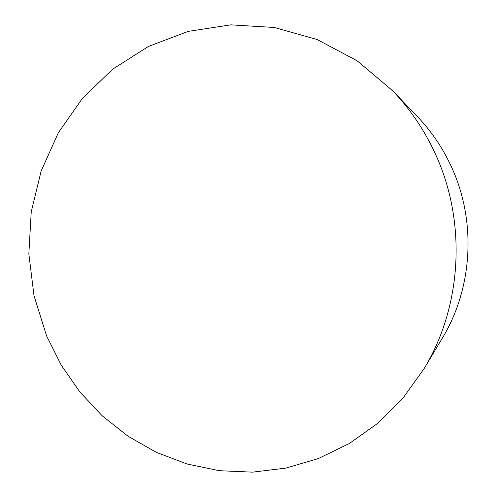 <?xml version="1.0" encoding="UTF-8"?>
<svg xmlns="http://www.w3.org/2000/svg" width="497" height="497" viewBox="0 0 497 497"><rect width="100%" height="100%" fill="white"/><g stroke="black" fill="none" stroke-linecap="round" stroke-linejoin="round"><path stroke-width="0.75" d="M434.651 152.393C423.842 129.263 409.814 108.688 392.562 90.665L357.169 60.808L317.098 39.518L274.307 27.478L230.732 24.85L188.233 31.379L148.454 46.426L112.819 69.095L82.496 98.263L58.385 132.68L41.152 171.018L31.23 211.89L28.838 253.911L34.013 295.69L46.569 335.86L61.224 365.115L79.88 391.965L102.227 415.821L127.859 436.117L156.3 452.332L186.99 463.993L219.295 470.702L252.495 472.15L285.806 468.124L318.384 458.551L349.366 443.504L377.857 423.22L403.011 398.103L424.028 368.743C462.347 305.86 466.913 220.643 434.651 152.393M424.028 368.743L442.287 338.233C473.032 287.701 476.648 220.115 450.903 165.694C442.274 147.255 431.036 130.798 417.182 116.329L392.562 90.665"/></g></svg>
